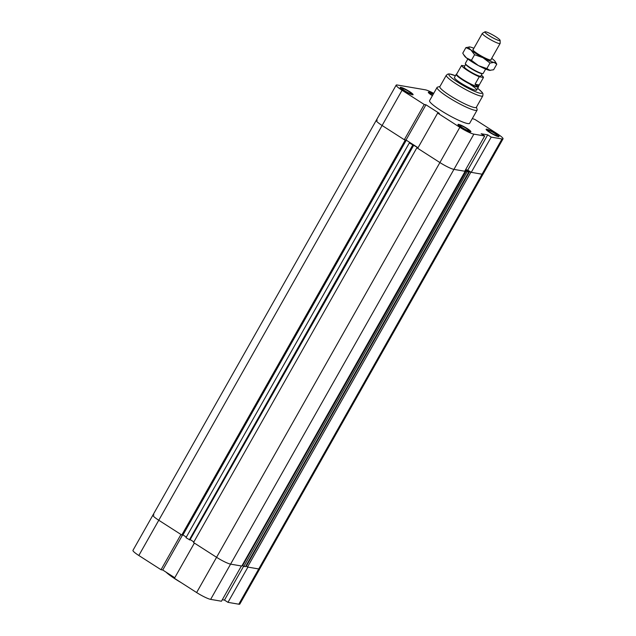 <?xml version="1.0" encoding="UTF-8"?>
<svg xmlns="http://www.w3.org/2000/svg" width="636" height="636" viewBox="0 0 636 636"><rect width="100%" height="100%" fill="white"/><g stroke="black" fill="none" stroke-linecap="round" stroke-linejoin="round"><path stroke-width="0.95" d="M465.592 169.733L467.754 170.106L471.26 172.356L482.072 174.208A12.012 1.693 29.5 0 0 483.098 174.081A12.012 1.693 -150.5 0 1 482.072 174.208L470.855 172.284L467.611 170.082L465.592 169.733M425.953 104.781L406.014 140.023L404.305 139.729L424.244 104.487L425.953 104.781L439.365 113.375L437.655 113.081L417.709 148.323L439.905 162.554A12.012 1.693 29.5 0 0 453.929 169.383L464.733 171.235L484.68 135.993L481.166 133.743L487.693 134.856L467.754 170.106M469.63 171.497L246.291 566.247L247.515 567.034L258.733 568.958L502.011 138.966A12.012 1.693 -150.5 0 0 503.036 138.831A12.012 1.693 -150.5 0 0 497.169 133.703L474.973 119.473L472.317 118.574M487.693 134.856L491.207 137.114L471.26 172.356M424.244 104.487L402.047 90.256A12.012 1.693 -150.5 0 1 396.18 85.129A12.012 1.693 -150.5 0 1 397.206 85.001L425.349 89.819A12.012 1.693 -150.5 0 1 433.712 93.349M174.765 577.727L162.737 570.015L161.027 569.721L180.966 534.478L158.769 520.248A12.012 1.693 -150.5 0 1 152.902 515.12A12.012 1.693 29.5 0 0 158.769 520.248L181.809 535.019L405.148 140.27L382.109 125.499A12.012 1.693 -150.5 0 1 376.242 120.371A12.012 1.693 29.5 0 0 382.109 125.499L404.305 139.729M484.68 135.993L473.876 134.14A12.012 1.693 -150.5 0 1 459.844 127.311L437.655 113.081M502.011 138.966L491.207 137.114M476.436 107.142L477.135 109.575A23.007 3.244 -150.5 0 1 477.111 110.092L469.638 123.312A23.007 3.244 -150.5 0 1 440.82 110.473A23.007 3.244 -150.5 0 1 429.586 100.647L437.059 87.434A23.007 3.244 -150.5 0 1 437.496 87.148L439.945 86.496M495.412 133.401A7.417 1.041 -150.5 0 1 499.029 136.565A7.417 1.041 -150.5 0 1 492.065 133.822A7.417 1.041 -150.5 0 1 486.127 129.267A7.417 1.041 -150.5 0 1 495.412 133.401M432.401 95.67A7.417 1.041 -150.5 0 1 428.33 92.212A7.417 1.041 -150.5 0 1 433.386 93.929M409.473 91.528A7.417 1.041 -150.5 0 1 413.09 94.692A7.417 1.041 -150.5 0 1 406.126 91.95A7.417 1.041 -150.5 0 1 400.187 87.394A7.417 1.041 -150.5 0 1 409.473 91.528M467.269 128.583A7.417 1.041 -150.5 0 1 470.894 131.747A7.417 1.041 -150.5 0 1 463.922 129.005A7.417 1.041 -150.5 0 1 457.984 124.441A7.417 1.041 -150.5 0 1 467.269 128.583M406.014 140.023L418.043 147.735L409.322 142.949L185.982 537.69L189.949 539.956L413.289 145.207M494.57 133.258A5.215 0.731 -150.5 0 1 497.113 135.484A5.215 0.731 -150.5 0 1 492.216 133.552A5.215 0.731 -150.5 0 1 488.035 130.348A5.215 0.731 -150.5 0 1 494.57 133.258M408.638 91.385A5.215 0.731 -150.5 0 1 411.182 93.611A5.215 0.731 -150.5 0 1 406.277 91.687A5.215 0.731 -150.5 0 1 402.103 88.476A5.215 0.731 -150.5 0 1 408.638 91.385M432.567 95.384A5.215 0.731 -150.5 0 1 430.238 93.301A5.215 0.731 -150.5 0 1 433.219 94.215M466.434 128.432A5.215 0.731 -150.5 0 1 468.978 130.666A5.215 0.731 -150.5 0 1 464.081 128.734A5.215 0.731 -150.5 0 1 459.9 125.523A5.215 0.731 -150.5 0 1 466.434 128.432M467.174 128.559A7.155 1.01 29.5 0 0 458.206 124.569A7.155 1.01 29.5 0 0 463.946 128.973A7.155 1.01 29.5 0 0 470.672 131.62A7.155 1.01 29.5 0 0 467.174 128.559M409.377 91.512A7.155 1.01 29.5 0 0 400.41 87.522A7.155 1.01 29.5 0 0 406.142 91.926A7.155 1.01 29.5 0 0 412.867 94.565A7.155 1.01 29.5 0 0 409.377 91.512M433.37 93.961A7.155 1.01 29.5 0 0 428.545 92.339A7.155 1.01 29.5 0 0 432.424 95.639M495.317 133.385A7.155 1.01 29.5 0 0 486.349 129.394A7.155 1.01 29.5 0 0 492.081 133.791A7.155 1.01 29.5 0 0 498.807 136.438A7.155 1.01 29.5 0 0 495.317 133.385M470.449 84.62A12.784 1.805 -150.5 0 1 476.69 90.081A12.784 1.805 -150.5 0 1 460.679 82.95A12.784 1.805 -150.5 0 1 454.438 77.489L456.219 74.348A12.784 1.805 -150.5 0 1 456.322 74.237L456.688 74.03M477.111 110.092A23.007 3.244 -150.5 0 1 448.293 97.26A23.007 3.244 -150.5 0 1 437.059 87.434M477.676 88.332L482.175 92.347L482.978 93.746L482.811 95.869L476.332 107.325A20.964 2.957 -150.5 0 1 450.073 95.631A20.964 2.957 -150.5 0 1 439.842 86.679L446.321 75.223L448.054 73.991L449.636 73.951L455.424 75.748A18.921 2.663 -150.5 0 0 458.333 82.545A18.921 2.663 -150.5 0 0 478.836 92.92A18.921 2.663 -150.5 0 0 477.652 88.364M409.322 142.949L411.595 143.601L406.293 140.206L405.148 140.27M182.54 534.876L182.961 534.948L406.293 140.206M182.961 534.948L186.316 537.102L182.961 534.948M181.809 535.019L182.405 535.122L405.744 140.373M190.092 539.718L413.845 145.04M190.506 539.789L193.861 541.944L190.506 539.789M196.627 592.545A12.012 1.693 29.5 0 0 210.651 599.374L221.463 601.227L241.402 565.984L230.598 564.132L241.807 566.056L465.147 171.307L453.929 169.383A12.012 1.693 -150.5 0 1 439.905 162.554L216.574 557.303L194.377 543.072L174.431 578.315L196.627 592.545L216.574 557.303A12.012 1.693 29.5 0 0 230.598 564.132A12.012 1.693 -150.5 0 1 216.574 557.303L193.535 542.532L416.866 147.783L417.828 148.116M459.844 127.311L439.905 162.554L416.866 147.783M467.11 170.973L467.611 170.082M245.933 565.889L246.347 566.151M247.515 567.034L470.855 172.284M227.982 602.348L238.794 604.2L258.733 568.958A12.012 1.693 29.5 0 0 259.758 568.822A12.012 1.693 -150.5 0 1 258.733 568.958L247.929 567.105L227.982 602.348L224.476 600.098L243.62 566.263M396.18 85.129L376.242 120.371A12.012 1.693 -150.5 0 1 377.267 120.244M189.353 539.853L412.692 145.111M465.48 169.923L468.819 171.935L467.182 171.656L243.842 566.406L245.48 566.684L468.819 171.935M242.26 565.261L242.674 565.523M243.842 566.406L242.618 565.619L466.228 170.917L465.266 170.305M467.182 171.656L465.957 170.869M162.737 570.015L182.612 534.892M376.242 120.371L152.902 515.12A12.012 1.693 -150.5 0 1 153.928 514.993M238.794 604.2A12.012 1.693 29.5 0 0 239.82 604.073L503.036 138.831M224.476 600.098L222.314 599.724M152.902 515.12L132.964 550.363A12.012 1.693 29.5 0 0 138.831 555.498L161.027 569.721M181.069 582.568A23.007 3.244 -150.5 0 1 175.608 579.237A23.007 3.244 -150.5 0 1 166.036 572.13M485.61 31.8A8.753 1.232 -150.5 0 1 494.188 35.767A8.753 1.232 -150.5 0 1 500.119 40.41A8.753 1.232 -150.5 0 1 491.874 37.278A8.753 1.232 -150.5 0 1 484.942 31.824A8.753 1.232 -150.5 0 1 485.61 31.8M484.942 31.824L482.422 33.287A10.224 1.439 29.5 0 0 482.334 33.374A10.224 1.439 29.5 0 0 490.523 39.663A10.224 1.439 29.5 0 0 500.135 43.439A10.224 1.439 29.5 0 0 500.166 43.32L500.119 40.41M467.834 59.005L465.353 63.385A10.224 1.439 29.5 0 0 465.449 63.854A10.224 1.439 29.5 0 0 472.993 69.364A10.224 1.439 29.5 0 0 482.279 73.569A10.224 1.439 29.5 0 0 482.7 73.609A10.224 1.439 29.5 0 0 483.153 73.458L485.634 69.078M482.7 73.609L481.857 73.601A9.461 1.336 -150.5 0 1 473.383 69.968A9.461 1.336 -150.5 0 1 465.894 64.578L465.449 63.854M479.242 84.962L479.091 85.311C478.423 86.353 477.064 85.995 475.028 84.238L479.266 76.749L483.479 77.473L479.242 84.962L475.028 84.238M464.773 65.969L461.601 65.428L456.656 74.094A12.529 1.765 -150.5 0 0 466.689 81.798A12.529 1.765 -150.5 0 0 478.455 86.424L479.091 85.311M479.266 76.749A12.529 1.765 -150.5 0 1 467.754 70.628A12.529 1.765 -150.5 0 1 461.601 65.428M481.341 75.096A12.529 1.765 -150.5 0 1 483.479 77.473M482.183 73.609L480.776 76.105A9.461 1.336 -150.5 0 1 471.888 72.607A9.461 1.336 -150.5 0 1 464.312 66.788L465.719 64.292M478.495 86.369L478.503 86.782A12.784 1.805 -150.5 0 1 478.463 86.933A12.784 1.805 -150.5 0 1 466.45 82.211A12.784 1.805 -150.5 0 1 456.219 74.348M490.253 70.421A15.336 2.162 -150.5 0 1 490.205 70.421A15.336 2.162 -150.5 0 1 489.569 70.358A15.336 2.162 -150.5 0 1 478.471 65.627A15.336 2.162 -150.5 0 1 466.427 57.908A15.336 2.162 -150.5 0 1 464.328 55.777L463.461 54.37L466.427 57.908L471.427 60.293L478.471 65.627L486.85 68.593L490.205 70.421M491.072 59.458A10.478 1.479 -150.5 0 1 490.976 59.991A10.478 1.479 -150.5 0 1 478.01 54.02A10.478 1.479 -150.5 0 1 472.874 49.743A10.478 1.479 -150.5 0 1 473.271 49.385M474.575 54.728L470.918 49.974A15.336 2.162 29.5 0 0 482.955 57.693L474.575 54.728L471.427 60.293M465.918 47.589L469.972 46.985A15.336 2.162 29.5 0 0 469.336 46.921A15.336 2.162 29.5 0 0 470.918 49.974L465.918 47.589L462.77 53.162L463.461 54.37M473.907 48.272A15.336 2.162 29.5 0 0 469.972 46.985M495.213 61.565L496.772 64.188L494.053 62.423A15.336 2.162 29.5 0 0 495.213 61.565A15.336 2.162 29.5 0 0 493.107 59.434A15.336 2.162 29.5 0 0 491.708 58.337M494.053 62.423L489.998 63.028L482.955 57.693A15.336 2.162 29.5 0 0 494.053 62.423M489.569 70.358L493.623 69.753L496.772 64.188M486.85 68.593L489.998 63.028M138.831 555.498L402.047 90.256M210.651 599.374L473.876 134.14M482.811 95.869A20.964 2.957 -150.5 0 1 456.553 84.175A20.964 2.957 -150.5 0 1 446.321 75.223M476.69 90.081L478.463 86.933M482.334 33.374L472.953 49.95M500.135 43.439L490.753 60.023"/></g></svg>
